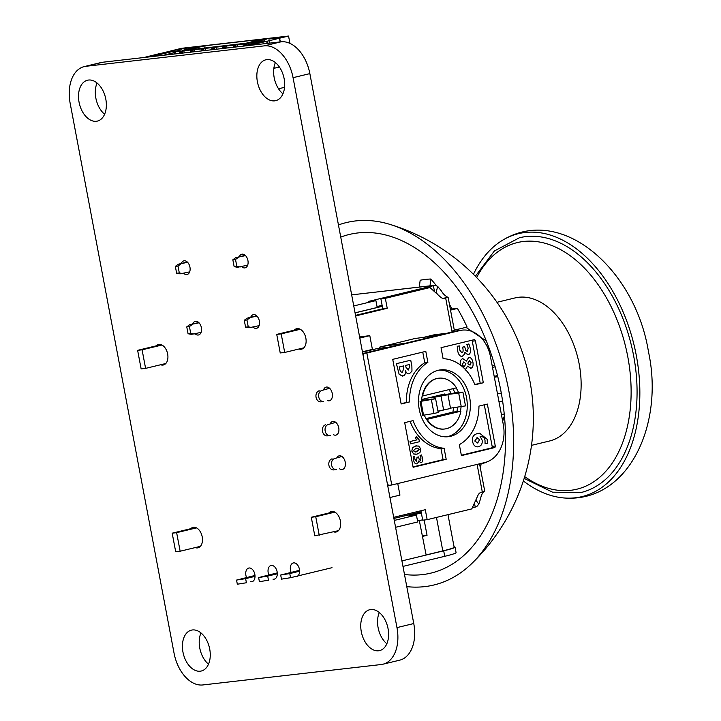 <?xml version="1.0" encoding="UTF-8"?>
<svg xmlns="http://www.w3.org/2000/svg" width="721" height="721" viewBox="0 0 721 721"><rect width="100%" height="100%" fill="white"/><g stroke="black" fill="none" stroke-linecap="round" stroke-linejoin="round"><path stroke-width="1.08" d="M381.166 664.528L202.835 684.95A35.041 22.333 76.4 0 1 174.049 653.136L70.144 103.211A35.041 22.333 76.4 0 1 84.213 66.593A35.041 22.333 76.4 0 1 85.943 66.287L264.274 45.865A35.041 22.333 76.4 0 1 293.059 77.679L396.965 627.603A35.041 22.333 76.4 0 1 382.896 664.221A35.041 22.333 76.4 0 1 381.166 664.528M84.213 66.593L101.012 62.538A35.041 22.333 76.4 0 1 102.742 62.231L281.073 41.809A35.041 22.333 76.4 0 1 309.859 73.623L413.764 623.548A35.041 22.333 76.4 0 1 399.695 660.166L382.896 664.221M370.774 609.533A21.026 13.402 76.4 0 1 387.889 627.82A21.026 13.402 76.4 0 1 379.606 650.594A21.026 13.402 76.4 0 1 361.645 633.299A21.026 13.402 76.4 0 1 369.738 609.723A21.026 13.402 76.4 0 1 370.774 609.533M386.844 643.745A21.026 13.402 76.4 0 1 379.3 612.508M330.254 423.687A7.012 4.47 76.4 0 1 332.633 421.479A7.012 4.47 76.4 0 1 332.985 421.415A7.012 4.47 76.4 0 1 338.69 427.517A7.012 4.47 76.4 0 1 335.923 435.114A7.012 4.47 76.4 0 1 333.544 434.736M336.941 457.646A7.012 4.47 76.4 0 1 339.131 455.843A7.012 4.47 76.4 0 1 339.474 455.78A7.012 4.47 76.4 0 1 345.179 461.873A7.012 4.47 76.4 0 1 342.421 469.479A7.012 4.47 76.4 0 1 339.627 468.839M328.848 513.01A10.518 6.705 76.4 0 1 331.236 511.531A10.518 6.705 76.4 0 1 331.759 511.441A10.518 6.705 76.4 0 1 340.321 520.589A10.518 6.705 76.4 0 1 336.175 531.99A10.518 6.705 76.4 0 1 333.58 531.837M268.825 574.925A7.012 4.47 76.4 0 1 271.015 565.498A7.012 4.47 76.4 0 1 271.366 565.435A7.012 4.47 76.4 0 1 277.071 571.528A7.012 4.47 76.4 0 1 274.313 579.134A7.012 4.47 76.4 0 1 272.98 579.143M291.104 572.348A7.012 4.47 76.4 0 1 293.303 562.939A7.012 4.47 76.4 0 1 293.654 562.885A7.012 4.47 76.4 0 1 299.359 568.977A7.012 4.47 76.4 0 1 296.592 576.575A7.012 4.47 76.4 0 1 295.204 576.575M323.603 389.71A7.012 4.47 76.4 0 1 326.144 387.114A7.012 4.47 76.4 0 1 326.487 387.051A7.012 4.47 76.4 0 1 332.192 393.152A7.012 4.47 76.4 0 1 329.434 400.75A7.012 4.47 76.4 0 1 327.55 400.597M246.546 577.503A7.012 4.47 76.4 0 1 248.736 568.049A7.012 4.47 76.4 0 1 249.078 567.986A7.012 4.47 76.4 0 1 254.783 574.087A7.012 4.47 76.4 0 1 252.026 581.685A7.012 4.47 76.4 0 1 250.755 581.703M294.303 330.155A10.518 6.705 76.4 0 1 296.691 328.695A10.518 6.705 76.4 0 1 297.214 328.596A10.518 6.705 76.4 0 1 305.767 337.743A10.518 6.705 76.4 0 1 301.63 349.144A10.518 6.705 76.4 0 1 299.017 348.991M192.444 629.956A21.026 13.402 76.4 0 1 209.55 648.242A21.026 13.402 76.4 0 1 201.276 671.017A21.026 13.402 76.4 0 1 183.314 653.722A21.026 13.402 76.4 0 1 191.407 630.145A21.026 13.402 76.4 0 1 192.444 629.956M208.513 664.176A21.026 13.402 76.4 0 1 200.97 632.93M190.786 528.691A10.518 6.705 76.4 0 1 193.039 527.357A10.518 6.705 76.4 0 1 193.561 527.267A10.518 6.705 76.4 0 1 202.123 536.415A10.518 6.705 76.4 0 1 197.978 547.816A10.518 6.705 76.4 0 1 195.184 547.6M156.25 345.837A10.518 6.705 76.4 0 1 158.494 344.521A10.518 6.705 76.4 0 1 159.008 344.431A10.518 6.705 76.4 0 1 167.569 353.578A10.518 6.705 76.4 0 1 163.433 364.97A10.518 6.705 76.4 0 1 160.621 364.754M88.539 80.04A21.026 13.402 76.4 0 1 105.645 98.317A21.026 13.402 76.4 0 1 97.371 121.092A21.026 13.402 76.4 0 1 79.409 103.797A21.026 13.402 76.4 0 1 87.502 80.22A21.026 13.402 76.4 0 1 88.539 80.04M104.608 114.251A21.026 13.402 76.4 0 1 97.065 83.005M192.705 323.999A7.012 4.47 76.4 0 1 195.265 321.332A7.012 4.47 76.4 0 1 195.616 321.278A7.012 4.47 76.4 0 1 201.321 327.37A7.012 4.47 76.4 0 1 198.563 334.968A7.012 4.47 76.4 0 1 195.112 333.814M181.277 263.507A7.012 4.47 76.4 0 1 183.837 260.849A7.012 4.47 76.4 0 1 184.188 260.795A7.012 4.47 76.4 0 1 189.893 266.887A7.012 4.47 76.4 0 1 187.136 274.485A7.012 4.47 76.4 0 1 183.675 273.331M239.282 256.802A7.012 4.47 76.4 0 1 241.814 254.216A7.012 4.47 76.4 0 1 242.166 254.153A7.012 4.47 76.4 0 1 247.871 260.254A7.012 4.47 76.4 0 1 245.113 267.851A7.012 4.47 76.4 0 1 241.607 266.644M250.71 317.294A7.012 4.47 76.4 0 1 253.251 314.698A7.012 4.47 76.4 0 1 253.594 314.635A7.012 4.47 76.4 0 1 259.299 320.728A7.012 4.47 76.4 0 1 256.541 328.334A7.012 4.47 76.4 0 1 253.044 327.127M266.869 59.609A21.026 13.402 76.4 0 1 283.975 77.895A21.026 13.402 76.4 0 1 275.701 100.67A21.026 13.402 76.4 0 1 257.739 83.375A21.026 13.402 76.4 0 1 265.833 59.798A21.026 13.402 76.4 0 1 266.869 59.609M282.938 93.829A21.026 13.402 76.4 0 1 275.395 62.583M160.576 53.48L181.557 48.307L288.553 36.05L289.941 43.368M284.561 87.331L278.531 88.782M280.325 41.89L279.631 38.204L288.553 36.05M274.322 68.234L279.387 67.008L274.322 68.216L274.079 66.945M249.042 45.477L269.131 40.736L269.582 43.125M267.554 41.115L267.969 43.305M150.959 56.707L173.833 51.191L180.07 50.47L175.347 51.615L179.565 51.326L192.759 49.731M191.164 50.001L191.552 52.056M192.732 49.623L193.625 49.515L192.056 49.902L192.444 51.957M160.558 53.372L143.83 57.527M279.631 38.204L269.131 40.736M192.056 49.902L246.447 43.666L264.778 40.773L241.914 46.288M182.593 50.317L199.068 46.568L182.593 50.317M246.185 43.17L187.181 50.055L205.025 45.747L262.985 39.114L246.185 43.17M268.879 39.105L284.669 36.762L268.879 39.105M266.833 38.808L252.143 42.35L266.878 39.024M177.042 49.623L192.831 47.28L177.042 49.623M266.662 41.223L267.076 43.413M279.451 38.222L280.145 41.908M181.35 51.128L181.737 53.183M205.025 45.747L204.773 48.046M181.241 48.604L181.341 49.127M273.079 38.087L273.178 38.61M190.272 50.1L190.659 52.164M192.94 49.794L193.336 51.858M201.862 48.776L202.25 50.831M248.015 43.287L248.294 44.747M253.81 42.629L254.405 43.278M258.542 41.485L258.587 42.269M246.447 43.666L246.717 45.135M245.555 43.774L245.852 45.342M173.833 51.191L173.932 52.714L174.924 52.597M163.18 55.31L173.932 52.714L174.185 54.048M244.662 43.873L244.978 45.549M243.77 43.972L244.104 45.765M175.347 51.615L174.879 53.967M237.317 44.513L237.741 46.766M179.565 51.326L179.962 53.39M235.74 44.891L236.137 46.955M180.457 51.227L180.854 53.282M234.848 44.999L235.244 47.054M233.965 45.099L234.352 47.153M182.242 51.02L182.629 53.084M233.072 45.198L233.46 47.262M183.819 50.641L184.243 52.894M226.619 45.738L227.043 47.992M225.042 46.117L225.43 48.181M224.15 46.225L224.537 48.28M223.258 46.324L223.645 48.379M222.365 46.423L222.762 48.487M194.517 49.416L194.94 51.669M215.921 46.964L216.345 49.217M200.97 48.875L201.357 50.939M214.344 47.343L214.732 49.407M213.452 47.451L213.84 49.506M202.754 48.677L203.142 50.731M212.56 47.55L212.947 49.605M203.646 48.568L204.034 50.632M211.668 47.649L212.055 49.713M205.215 48.19L205.647 50.443M283.2 93.18L282.407 93.369M377.074 306.849L382.166 305.623M443.073 298.404L447.723 297.277L446.272 296.322A14.717 9.382 76.4 0 1 441.396 290.933L437.674 286.39L435.223 285.255L368.314 301.477L375.893 300.603L377.191 307.479L355.056 312.824M382.112 305.334L377.02 306.56M437.674 286.39L436.205 292.185L435.376 292.438M375.893 300.603L353.759 305.947M435.223 285.255L390.53 290.374A7.012 5.38 83.5 0 0 390.034 290.464L352.578 294.754A7.012 5.38 83.5 0 1 353.083 294.664A7.012 5.38 83.5 0 1 353.587 294.637M437.719 294.547A14.717 9.382 76.4 0 1 436.151 292.203M421.334 512.928L408.843 515.948L416.423 515.073L394.279 520.418M484.359 490.722L483.304 492.281A14.717 9.382 76.4 0 0 480.628 498.526L478.816 504.141L476.689 506.674L472.282 507.818M422.632 519.805L417.54 521.031M416.423 515.073L417.72 521.95L395.577 527.294M362.42 351.794L372.397 349.388L369.801 335.635L359.617 336.968M359.824 338.05L369.801 335.635M389.953 497.526L399.939 495.111L397.749 483.557M433.402 285.759L434.52 291.663M196.5 527.871L176.636 532.666L180.151 551.232L200.366 546.347M161.946 345.026L142.091 349.82L145.597 368.377L165.821 363.501M377.047 306.731L378.029 306.623M447.723 297.277L444.785 298.35A7.012 5.38 -96.5 0 1 444.289 298.44A7.012 5.38 -96.5 0 1 440.576 297.124L429.959 287.553L385.338 298.323L387.222 308.291L355.642 315.915M478.816 504.141L475.806 500.086M429.959 287.553L425.507 288.067L380.886 298.836L382.77 308.804L355.534 315.374M299.485 328.911L276.729 334.4L280.235 352.957L284.696 352.452L303.883 347.819M334.039 511.757L311.283 517.254L314.789 535.811L338.419 530.674M420.929 510.756L422.704 520.183L427.165 519.67L471.786 508.9L478.014 495.255A7.012 5.38 83.5 0 1 481.412 492.2L484.737 491.19L479.564 463.81M448.111 297.34L454.347 330.335L451.914 331.128L452.076 331.984M475.229 507.106L474.463 503.033M454.059 546.842A32.706 1.974 169.3 0 1 455.032 547.122A32.706 1.974 169.3 0 1 443.694 550.817L401.93 560.893L426.147 555.044L419.325 520.598M187.604 262.318L178.222 264.237L187.325 262.047M189.677 271.88L180.043 273.863L176.636 273.25L175.329 266.373L178.222 264.237M199.041 322.81L189.65 324.729L198.762 322.53M201.105 332.372L191.471 334.355L188.064 333.742L186.766 326.865L189.65 324.729M256.694 315.843L247.168 318.15L244.275 320.277L245.573 327.154L248.979 327.767L259.1 325.667M247.168 318.15L256.973 316.122M245.257 255.36L235.731 257.658L232.847 259.794L234.145 266.662L237.551 267.275L247.682 265.175M235.731 257.658L245.537 255.631M195.652 527.511L172.184 533.179L175.69 551.736L180.151 551.232M161.089 344.665L137.63 350.334L141.136 368.891L145.597 368.377M137.63 350.334L142.091 349.82M172.184 533.179L176.636 532.666M300.287 329.281L281.19 333.886L284.696 352.452M334.85 512.126L315.735 516.741L319.25 535.297M393.693 517.327L425.282 509.702L427.165 519.67M415.846 338.401L417.035 338.239M379.408 348.252L379.219 347.243L414.89 338.528L438.107 335.364M315.735 516.741L311.283 517.254M385.338 298.323L380.886 298.836M387.222 308.291L382.77 308.804M281.19 333.886L276.729 334.4M395.243 345.71L388.763 347.18L377.615 348.459L362.474 352.118M405.562 343.214L382.346 346.386M447.975 514.641L454.14 547.23A32.706 1.974 169.3 0 1 442.802 550.916L426.129 554.945M422.344 535.856L427.048 535.315L424.155 520.012M427.048 535.315L422.461 536.424M175.329 266.373L178.006 266.067L180.899 263.931M178.006 266.067L179.304 272.944L182.719 273.556M179.304 272.944L176.636 273.25M194.147 334.048L190.741 333.435L189.434 326.559L192.327 324.423M189.434 326.559L186.766 326.865M190.741 333.435L188.064 333.742M245.573 327.154L248.249 326.847L246.952 319.971L249.836 317.844M248.249 326.847L251.656 327.46M244.275 320.277L246.952 319.971M232.847 259.794L235.524 259.488L236.821 266.355L240.228 266.968M235.524 259.488L238.408 257.352M234.145 266.662L236.821 266.355M446.443 333.345L435.772 334.571A32.706 25.127 83.5 0 0 433.429 334.986L423.777 337.32M462.26 330.128A32.706 25.127 83.5 0 0 459.917 330.551L366.836 353.02L391.773 484.999L484.854 462.531A32.706 25.127 83.5 0 0 503.294 424.534L490.478 356.715A32.706 25.127 83.5 0 0 462.26 330.128L458.691 330.542A32.706 25.127 83.5 0 0 456.357 330.957L363.267 353.425L363.528 354.804L362.996 354.867M391.773 484.999L388.204 485.413L387.943 484.034L387.42 484.097M455.032 547.122L456.069 552.619A32.706 1.974 169.3 0 1 444.731 556.315L402.967 566.4M456.916 411.646A25.577 19.647 83.5 0 0 457.447 407.356M454.915 392.801A25.577 19.647 83.5 0 0 452.788 388.709M366.836 353.02L363.267 353.425M439.377 395.243L445.046 394.594L444.911 393.909L421.686 399.515M443.208 410.132L437.998 411.394M437.944 411.096L450.544 408.492L447.948 394.738L434.574 397.064A4.209 2.677 76.4 0 1 433.231 396.73M447.948 394.738L431.428 397.83A4.209 2.677 76.4 0 1 430.077 397.487M277.315 573.781L267.698 576.106L268.473 580.225L259.398 581.676L258.623 577.557L277.279 572.889M267.698 576.106L258.623 577.557M245.627 578.63L236.551 580.081L237.335 584.208L246.411 582.757L245.627 578.63L255.027 576.367M254.991 575.466L236.551 580.081M332.011 567.688L290.545 577.701L289.761 573.574L299.594 571.203M289.761 573.574L280.685 575.025L299.557 570.311M290.545 577.701L281.469 579.152L280.685 575.025M460.917 411.186L427.03 419.37A25.568 19.638 83.5 0 0 444.677 428.995A25.568 19.638 83.5 0 0 460.917 411.186L452.896 412.106A25.568 19.638 83.5 0 0 453.419 407.816M427.03 419.37L426.571 419.424M422.614 395.991L456.501 387.817A25.568 19.638 83.5 0 0 438.855 378.192A25.568 19.638 83.5 0 0 422.614 395.991L422.155 396.045M450.886 393.26A25.568 19.638 83.5 0 0 449.03 389.619M460.485 411.24A25.577 19.647 83.5 0 0 461.007 406.941M424.254 415.116A25.577 19.647 83.5 0 0 444.235 429.058A25.577 19.647 83.5 0 0 444.92 428.959M445.046 394.594L458.448 392.323A25.577 19.647 83.5 0 0 456.105 387.916M439.107 378.165A25.577 19.647 83.5 0 0 438.413 378.228A25.577 19.647 83.5 0 0 421.596 401.218L435.61 398.74L421.632 400.335M450.679 436.277A33.644 25.839 83.5 0 0 469.903 398.767A33.644 25.839 83.5 0 0 440.612 369.864A33.644 25.839 83.5 0 0 418.766 406.229A33.644 25.839 83.5 0 0 448.273 436.71A33.644 25.839 83.5 0 0 450.679 436.277M483.322 382.761L475.4 340.826A1.406 1.072 83.5 0 0 474.094 339.708L441.027 347.684L443.1 358.688A44.729 34.356 83.5 0 1 474.923 384.789L483.322 382.761L474.778 384.428M495.273 446.002A1.406 1.072 83.5 0 1 494.489 447.624L461.413 455.609L459.34 444.614A44.729 34.356 83.5 0 0 478.951 406.094L487.351 404.066L495.273 446.002L492.155 446.353L484.305 404.805M413.088 420.622A45.234 34.743 83.5 0 0 444.109 448.291L446.191 459.286L413.124 467.271L404.688 422.65L413.088 420.622M409.555 401.939A45.234 34.743 83.5 0 1 427.877 362.366L425.796 351.361L392.729 359.346L401.155 403.967L409.555 401.939L401.092 403.589M335.761 422.353L328.325 424.489A5.606 4.308 83.5 0 0 325.117 430.743A5.606 4.308 83.5 0 0 330.002 435.565A5.606 4.308 83.5 0 0 330.398 435.493M325.649 424.795A5.606 4.308 83.5 0 0 322.44 431.05A5.606 4.308 83.5 0 0 327.325 435.872L330.002 435.565M332.075 458.826A5.606 4.308 83.5 0 0 328.875 465.081A5.606 4.308 83.5 0 0 333.751 469.894L336.428 469.587A5.606 4.308 83.5 0 1 331.543 464.775A5.606 4.308 83.5 0 1 334.751 458.52L341.898 456.456M319.214 390.773A5.606 4.308 83.5 0 0 316.014 397.028A5.606 4.308 83.5 0 0 320.899 401.84L323.567 401.534A5.606 4.308 83.5 0 1 318.691 396.721A5.606 4.308 83.5 0 1 321.89 390.467L329.587 388.268M458.448 392.323L462.9 392.152L458.7 393.161L438.323 395.496M452.896 412.106L426.048 418.586M462.9 392.152L465.505 405.896L450.481 408.149M420.073 401.588L422.677 415.332L434.006 413.503L438.206 412.484L435.61 398.74M421.596 401.146L422.173 401.074L421.596 401.218M446.705 436.827A33.644 25.839 83.5 0 0 447.552 436.638A33.644 25.839 83.5 0 0 466.929 400.137A33.644 25.839 83.5 0 0 439.062 370.107M475.4 340.826L472.282 341.186L480.204 383.112M472.282 341.186A1.406 1.072 83.5 0 0 471.768 340.267M461.341 455.23L491.362 447.984A1.406 1.072 83.5 0 0 492.155 446.353M410.105 421.343A45.234 34.743 83.5 0 0 440.991 448.642L444.109 448.291M446.191 459.286L443.073 459.647L440.991 448.642M413.052 466.893L443.073 459.647M427.877 362.366L424.759 362.717A45.234 34.743 83.5 0 0 406.437 402.3M422.749 352.1L424.759 362.717M461.305 406.914L458.7 393.161M423.56 415.233L420.965 401.48M434.006 413.503L431.41 399.749M465.099 370.134L467.587 366.133L470.93 368.233C472.796 367.62 473.454 365.619 472.913 362.221C472.156 358.788 470.723 357.246 468.623 357.589L466.415 361.059M470.606 368.296L467.587 366.133M468.614 357.589L466.424 361.05L462.837 358.67C460.62 359.391 459.8 361.582 460.368 365.25C459.791 361.582 460.611 359.391 462.828 358.679L462.828 358.679M464.666 346.648L462.621 347.143L462.864 348.342C463.378 351.028 463.053 352.506 461.891 352.776L459.511 349.775L459.43 345.927L457.24 346.251L457.583 350.55C458.493 354.768 460.07 356.688 462.341 356.3L464.603 354.056L464.793 352.362L468.181 354.741C470.218 354.155 470.903 351.965 470.254 348.162L468.857 343.917L466.866 344.593L468.181 348.144L467.316 351.397L465.811 350.604L464.675 346.648L462.63 347.143L462.873 348.342C463.387 351.019 463.062 352.506 461.9 352.776L461.9 352.776M462.026 356.363L462.35 356.3C460.079 356.688 458.502 354.768 457.592 350.55L457.249 346.251L459.43 345.927M467.875 354.795L464.793 352.362M468.857 343.917L466.857 344.593L468.19 348.144L467.316 351.397M487.441 443.541L485.071 443.613L485.017 440.387C484.539 437.53 482.872 436.331 480.015 436.791C482.863 436.34 484.53 437.53 485.008 440.387L485.062 443.613L487.441 443.541L487.162 439.305L479.573 433.15L477.924 433.447C473.526 434.457 471.75 437.196 472.606 441.649C473.508 445.596 475.445 447.299 478.438 446.75C481.376 445.857 482.61 443.658 482.133 440.143L480.312 436.755M477.861 446.849L478.447 446.75C475.454 447.299 473.517 445.596 472.615 441.649L472.615 441.649C471.759 437.187 473.535 434.457 477.933 433.447L479.564 433.15M416.522 445.794L412.421 447.768L411.826 451.13L413.593 453.951L416.954 454.185L419.964 452.59L420.794 448.967L418.73 446.056L415.44 445.993L412.43 447.768L411.835 451.13L413.602 453.951L416.008 454.356M414.755 456.402L413.196 456.627L413.439 459.701C414.088 462.711 415.215 464.081 416.837 463.81L418.459 462.206L418.595 460.998L421.01 462.693C422.47 462.278 422.957 460.71 422.497 457.988L421.497 454.96L420.073 455.447L421.01 457.979L420.397 460.304L419.325 459.737L418.513 456.916L417.035 457.267L416.405 461.314L414.818 459.142L414.764 456.393L413.205 456.627L413.448 459.701C414.097 462.711 415.224 464.081 416.846 463.81L416.603 463.846M420.794 462.729L418.595 460.998M421.497 454.96L420.064 455.447L421.019 457.979L420.397 460.304M416.287 436.683L415.332 438.179L416.99 439.855L410.015 441.54L410.456 443.884L419.424 441.721L419.036 439.657L416.287 436.683L415.323 438.179L416.999 439.855L410.024 441.54L410.465 443.884M410.727 360.212L396.397 363.672L399.155 374.379L402.85 376.011C404.869 375.452 405.77 373.703 405.562 370.774C406.383 373.181 407.68 374.163 409.447 373.721L411.97 371.144L411.88 366.241L410.736 360.212L396.406 363.672L399.164 374.37L402.435 376.092M409.014 373.802L409.456 373.721C407.689 374.163 406.392 373.181 405.562 370.774M418.504 456.916L417.044 457.267L416.531 461.287M464.315 366.845L465.874 363.609L463.495 361.996L465.874 363.609L464.324 366.845L462.224 364.925L463.684 361.96M470.047 365.15L471.128 362.672L469.281 360.77L471.128 362.672L470.056 365.15L467.902 363.763L468.217 361.915L469.407 360.752M476.878 437.791L479.744 439.72L477.663 442.964L474.742 441.036L477.266 437.719M476.869 437.791L479.735 439.72L477.284 443.027M413.178 450.823L415.9 448.363L417.062 448.147L419.442 449.291L416.513 451.806L413.178 450.823M399.317 366.953L403.499 365.944L403.895 368.016L402.453 372.144C401.092 372.433 400.155 371.324 399.668 368.81L399.317 366.953M405.635 365.421L409.24 364.556L409.609 366.493L408.356 370.008L405.977 367.232L405.635 365.421M417.062 448.147L419.433 449.3L415.53 451.986M403.49 365.944L403.886 368.016L402.462 372.144M409.231 364.556L409.6 366.502L408.356 370.008M501.284 393.116L497.472 393.72M497.787 376.677L494.354 377.218M501.428 414.638L504.222 413.962M486.45 345.179L487.856 344.845M436.097 285.336A191.146 146.832 83.5 0 0 430.879 279.009L430.004 285.849M430.879 279.009A164.451 100.327 -74 0 0 420.172 280.235L419.307 287.075M404.49 574.475A174.176 111.025 -103.6 0 0 422.398 574.619A174.176 111.025 -103.6 0 0 468.722 550.709A174.176 111.025 -103.6 0 0 497.995 377.543A174.176 111.025 -103.6 0 0 392.774 237.083A174.176 111.025 -103.6 0 0 340.745 237.101M481.132 463.729A191.146 146.832 -96.5 0 1 480.411 468.29M479.618 464.09L486.522 462.422A190.524 146.354 83.5 0 0 486.585 462.026M504.394 415.702L502.672 421.235M465.955 327.352L486.378 341.042M454.311 330.164L467.109 327.073A190.524 146.354 83.5 0 0 457.429 308.444A174.491 10.545 -10.7 0 0 452.148 308.985A191.146 146.832 83.5 0 0 449.462 304.505M499.004 401.804L502.591 400.939M494.191 376.371L497.508 375.569M492.506 367.431L495.156 366.791M492.209 365.853L494.714 365.25M450.391 309.408L452.148 308.985M450.526 310.111L457.429 308.444M406.788 586.633A186.424 118.83 -103.6 0 0 424.669 586.633A186.424 118.83 -103.6 0 0 471.831 563.48A186.424 118.83 -103.6 0 0 505.592 375.758A186.424 118.83 -103.6 0 0 389.782 224.339A186.424 118.83 -103.6 0 0 338.446 224.943M496.967 302.288L515.109 297.908A73.587 46.91 76.4 0 1 579.188 364.078A73.587 46.91 76.4 0 1 549.645 440.973L531.503 445.353M475.364 276.233L494.345 250.998L519.471 237.732A131.06 83.537 76.4 0 1 633.597 355.588A131.06 83.537 76.4 0 1 580.982 492.533L552.565 492.191L524.167 478.393M473.454 274.313A135.26 86.223 76.4 0 1 504.267 239.237A135.26 86.223 76.4 0 1 636.264 355.282A135.26 86.223 76.4 0 1 566.769 498.13A135.26 86.223 76.4 0 1 523.338 480.979M413.764 623.548L396.965 627.603M309.859 73.623L293.059 77.679M281.073 41.809L264.274 45.865M102.742 62.231L85.943 66.287M355.065 312.887L382.292 306.308M390.034 290.464L434.871 285.327M353.083 294.664L352.578 294.754M444.785 298.35L443.775 298.467M445.686 298.134L451.914 331.128M477.104 464.405L482.313 491.983M442.802 550.916L436.475 517.426M445.281 333.625L433.429 334.986M444.731 556.315L443.694 550.817M459.917 330.551L456.357 330.957M434.357 398.884L434.096 397.523M431.428 397.83L434.574 397.064M443.64 410.033L441.045 396.289M494.489 447.624L491.362 447.984M476.644 277.558A126.851 80.86 76.4 0 1 559.379 248.97A126.851 80.86 76.4 0 1 627.766 356.652A126.851 80.86 76.4 0 1 606.929 470.038A126.851 80.86 76.4 0 1 524.708 476.635M421.136 511.865L393.909 518.444M443.586 429.121L444.677 428.995M437.764 378.318L438.855 378.192M471.732 563.579A202.547 202.547 0 0 0 389.782 224.339M566.769 498.13C628.82 500.897 664.257 424.426 648.458 351.686C635.625 271.024 563.642 205.35 504.267 239.237"/></g></svg>
